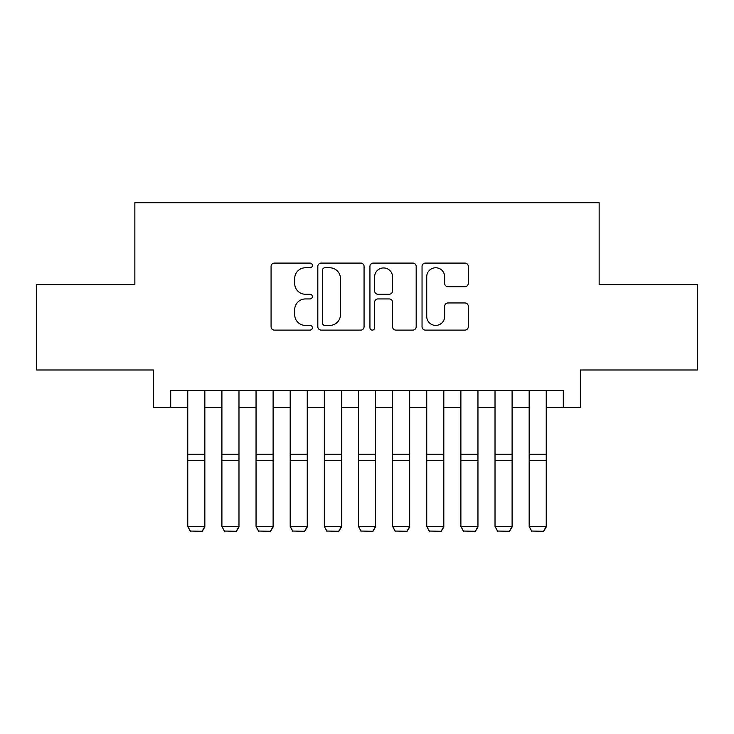 <?xml version="1.0" encoding="UTF-8"?>
<svg xmlns="http://www.w3.org/2000/svg" width="734" height="734" viewBox="0 0 734 734"><rect width="100%" height="100%" fill="white"/><g stroke="black" fill="none" stroke-linecap="round" stroke-linejoin="round"><path stroke-width="1.1" d="M312.381 265.433A2.349 2.349 0 0 0 310.032 263.084L274.424 263.084A3.349 3.349 0 0 0 271.075 266.433L271.075 326.749A3.349 3.349 0 0 0 274.424 330.107L310.032 330.107A2.349 2.349 0 0 0 312.381 327.759A2.349 2.349 0 0 0 310.032 325.41L305.427 325.41A10.726 10.726 0 0 1 294.701 314.693L294.701 309.665A10.726 10.726 0 0 1 305.427 298.94L310.032 298.94A2.349 2.349 0 0 0 312.381 296.591A2.349 2.349 0 0 0 310.032 294.251L305.427 294.251A10.726 10.726 0 0 1 294.701 283.526L294.701 278.498A10.726 10.726 0 0 1 305.427 267.772L310.032 267.772A2.349 2.349 0 0 0 312.381 265.433M464.934 286.71A3.349 3.349 0 0 0 468.283 283.361L468.283 266.433A3.349 3.349 0 0 0 464.934 263.084L425.39 263.084A3.349 3.349 0 0 0 422.041 266.433L422.041 326.749A3.349 3.349 0 0 0 425.39 330.107L464.934 330.107A3.349 3.349 0 0 0 468.283 326.749L468.283 306.317A3.349 3.349 0 0 0 464.934 302.958L448.015 302.958A3.349 3.349 0 0 0 444.657 306.317L444.657 316.446A8.964 8.964 0 0 1 435.693 325.41A8.964 8.964 0 0 1 426.729 316.446L426.729 276.736A8.964 8.964 0 0 1 435.693 267.772A8.964 8.964 0 0 1 444.657 276.736L444.657 283.361A3.349 3.349 0 0 0 448.015 286.71L464.934 286.71M170.701 407.544L170.701 390.479L563.299 390.479L563.299 407.544L580.374 407.544L580.374 369.991L697.3 369.991L697.3 284.645L599.146 284.645L599.146 202.712L134.854 202.712L134.854 284.645L36.7 284.645L36.7 369.991L153.626 369.991L153.626 407.544L187.766 407.544M364.064 266.433A3.349 3.349 0 0 0 360.715 263.084L321.171 263.084A3.349 3.349 0 0 0 317.822 266.433L317.822 326.749A3.349 3.349 0 0 0 321.171 330.107L360.715 330.107A3.349 3.349 0 0 0 364.064 326.749L364.064 266.433M373.285 263.084L412.829 263.084A3.349 3.349 0 0 1 416.178 266.433L416.178 326.749A3.349 3.349 0 0 1 412.829 330.107L395.901 330.107A3.349 3.349 0 0 1 392.552 326.749L392.552 302.289A3.349 3.349 0 0 0 389.203 298.94L377.973 298.94A3.349 3.349 0 0 0 374.624 302.289L374.624 327.759A2.349 2.349 0 0 1 372.276 330.107A2.349 2.349 0 0 1 369.936 327.759L369.936 266.433A3.349 3.349 0 0 1 373.285 263.084M204.841 407.544L221.907 407.544M238.981 407.544L256.047 407.544M273.112 407.544L290.187 407.544M307.252 407.544L324.327 407.544M341.393 407.544L358.467 407.544M375.533 407.544L392.607 407.544M409.673 407.544L426.748 407.544M443.813 407.544L460.888 407.544M477.953 407.544L495.019 407.544M512.093 407.544L529.159 407.544M546.234 407.544L563.299 407.544M324.859 267.772A2.349 2.349 0 0 0 322.52 270.121L322.52 323.07A2.349 2.349 0 0 0 324.859 325.41L329.722 325.41A10.726 10.726 0 0 0 340.448 314.693L340.448 278.498A10.726 10.726 0 0 0 329.722 267.772L324.859 267.772M392.552 276.911A8.964 8.964 0 0 0 383.588 267.947A8.964 8.964 0 0 0 374.624 276.911L374.624 290.893A3.349 3.349 0 0 0 377.973 294.251L389.203 294.251A3.349 3.349 0 0 0 392.552 290.893L392.552 276.911M204.841 390.479L204.841 527.049L202.281 531.288L190.326 531.04L202.281 531.288M190.326 531.288L187.766 526.434L204.841 526.434L202.281 531.04M187.766 390.479L187.766 526.434L190.326 531.04M238.981 390.479L238.981 527.049L236.412 531.288L224.466 531.04L236.412 531.288M224.466 531.288L221.907 526.434L238.981 526.434L236.412 531.04M221.907 390.479L221.907 526.434L224.466 531.04M273.112 390.479L273.112 527.049L270.552 531.288L258.607 531.04L270.552 531.288M258.607 531.288L256.047 526.434L273.112 526.434L270.552 531.04M256.047 390.479L256.047 526.434L258.607 531.04M307.252 390.479L307.252 527.049L304.693 531.288L292.747 531.04L304.693 531.288M292.747 531.288L290.187 526.434L307.252 526.434L304.693 531.04M290.187 390.479L290.187 526.434L292.747 531.04M341.393 390.479L341.393 527.049L338.833 531.288L326.887 531.04L338.833 531.288M326.887 531.288L324.327 526.434L341.393 526.434L338.833 531.04M324.327 390.479L324.327 526.434L326.887 531.04M375.533 390.479L375.533 527.049L372.973 531.288L361.027 531.04L372.973 531.288M361.027 531.288L358.467 526.434L375.533 526.434L372.973 531.04M358.467 390.479L358.467 526.434L361.027 531.04M409.673 390.479L409.673 527.049L407.113 531.288L395.167 531.04L407.113 531.288M395.167 531.288L392.607 526.434L409.673 526.434L407.113 531.04M392.607 390.479L392.607 526.434L395.167 531.04M443.813 390.479L443.813 527.049L441.253 531.288L429.307 531.04L441.253 531.288M429.307 531.288L426.748 526.434L443.813 526.434L441.253 531.04M426.748 390.479L426.748 526.434L429.307 531.04M477.953 390.479L477.953 527.049L475.393 531.288L463.448 531.04L475.393 531.288M463.448 531.288L460.888 526.434L477.953 526.434L475.393 531.04M460.888 390.479L460.888 526.434L463.448 531.04M512.093 390.479L512.093 527.049L509.534 531.288L497.588 531.04L509.534 531.288M497.588 531.288L495.019 526.434L512.093 526.434L509.534 531.04M495.019 390.479L495.019 526.434L497.588 531.04M546.234 390.479L546.234 527.049L543.674 531.288L531.719 531.04L543.674 531.288M531.719 531.288L529.159 526.434L546.234 526.434L543.674 531.04M529.159 390.479L529.159 526.434L531.719 531.04M204.841 454.199L187.766 454.199M204.841 460.668L187.766 460.668M238.981 454.199L221.907 454.199M238.981 460.668L221.907 460.668M273.112 454.199L256.047 454.199M273.112 460.668L256.047 460.668M307.252 454.199L290.187 454.199M307.252 460.668L290.187 460.668M341.393 454.199L324.327 454.199M341.393 460.668L324.327 460.668M375.533 454.199L358.467 454.199M375.533 460.668L358.467 460.668M409.673 454.199L392.607 454.199M409.673 460.668L392.607 460.668M443.813 454.199L426.748 454.199M443.813 460.668L426.748 460.668M477.953 454.199L460.888 454.199M477.953 460.668L460.888 460.668M512.093 454.199L495.019 454.199M512.093 460.668L495.019 460.668M546.234 454.199L529.159 454.199M546.234 460.668L529.159 460.668"/></g></svg>
